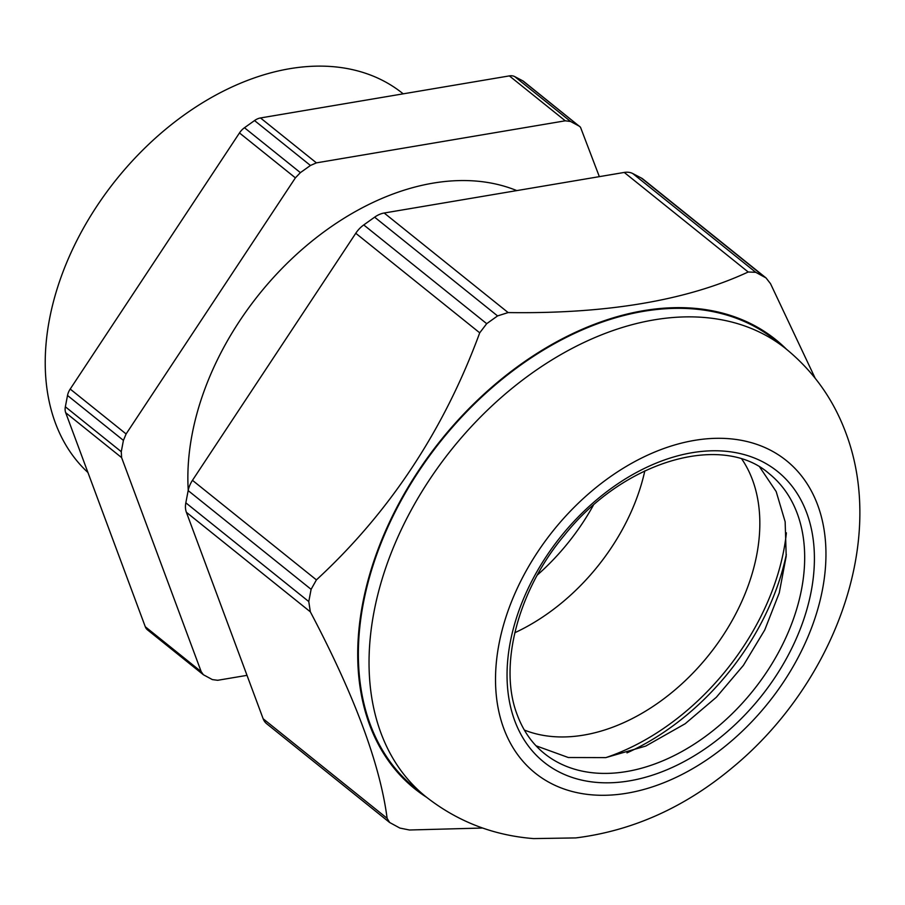 <?xml version="1.0" encoding="UTF-8"?>
<svg xmlns="http://www.w3.org/2000/svg" width="905" height="905" viewBox="0 0 905 905"><rect width="100%" height="100%" fill="white"/><g stroke="black" fill="none" stroke-linecap="round" stroke-linejoin="round"><path stroke-width="1.36" d="M786.388 532.83A211.046 145.004 -51.2 0 1 605.852 757.609M741.896 459.186A177.516 121.971 -51.2 0 1 759.77 519.051A177.516 121.971 -51.2 0 1 680.085 685.458A177.516 121.971 -51.2 0 1 524.346 730.052M644.824 470.86A177.516 121.971 -51.2 0 1 514.809 632.742M817.634 504.911A200.48 137.741 -51.2 0 1 712.461 755.913A200.48 137.741 -51.2 0 1 503.836 728.672A200.48 137.741 -51.2 0 1 609.008 477.682A200.48 137.741 -51.2 0 1 817.634 504.911M759.793 467.184L776.185 491.573L785.155 521.789L786.196 556.19L779.262 592.922L764.725 630.004L743.367 665.413L716.364 697.235L685.153 723.751L645.74 746.071L605.818 757.609L568.329 757.519L536.02 745.799M355.767 233.275L192.471 480.329L316.422 579.89C389.489 512.502 443.925 430.147 479.718 332.825L355.767 233.275A22.399 15.385 -51.2 0 1 363.753 224.938L374.625 217.177A22.399 15.385 -51.2 0 1 384.173 213.014L508.124 312.576C606.78 314.012 686.805 300.483 748.197 271.998L624.246 172.436L384.173 213.014M624.246 172.436A22.399 15.385 -51.2 0 1 632.776 173.556L755.709 272.292L766.037 277.937L770.517 283.684L815.156 378.2M764.25 276.76L641.317 178.025L632.776 173.556M641.317 178.025A22.399 15.385 -51.2 0 1 643.048 179.156L766.037 277.937M482.637 828.03L409.422 829.998L399.874 828.064L389.648 822.498L266.658 723.717A22.399 15.385 -51.2 0 1 263.151 718.762L387.114 818.312C380.145 764.454 354.556 695.628 310.336 611.825L308.775 601.565L311.105 589.336L316.422 579.89M311.105 589.336L188.172 490.601L185.83 502.829A22.399 15.385 -51.2 0 0 186.373 512.275L263.151 718.762M188.172 490.601A22.399 15.385 -51.2 0 1 192.471 480.329M389.648 822.498L387.114 818.312M755.709 272.292L748.197 271.998M363.753 224.938L486.698 323.673L497.569 315.924L508.124 312.576M486.698 323.673L479.718 332.825M426.617 797.305A288.118 197.957 -51.2 0 1 520.884 364.251A288.118 197.957 -51.2 0 1 786.479 349.251M521.088 364.783A287.338 197.426 -51.2 0 1 775.155 340.156L785.789 348.685A287.338 197.426 -51.2 0 0 531.71 373.324A287.338 197.426 -51.2 0 0 380.971 733.084A287.338 197.426 -51.2 0 0 425.916 796.751L415.293 788.21A287.338 197.426 -51.2 0 1 521.088 364.783M516.8 190.604A247.099 169.778 128.8 0 0 192.132 434.242A247.099 169.778 128.8 0 0 188.24 490.216M247.008 675.345L217.698 680.289L212.37 679.598L203.387 674.745L201.193 671.646L145.286 626.746L65.692 412.691L121.609 457.602L121.27 451.697L65.352 406.786L67.513 395.474A14.005 9.616 -51.2 0 1 68.509 392.216A14.005 9.616 -51.2 0 1 70.205 389.06L239.474 132.945L295.392 177.855L300.381 172.64L244.474 127.741L254.531 120.569A14.005 9.616 -51.2 0 1 257.495 118.872A14.005 9.616 -51.2 0 1 260.493 117.955L509.368 75.896L565.274 120.806L570.602 121.496L514.696 76.597L522.604 80.737A14.005 9.616 -51.2 0 1 523.678 81.439L580.478 127.198L599.336 176.645M570.602 121.496L579.596 126.349M565.274 120.806L316.411 162.866L260.493 117.955M300.381 172.64L310.449 165.468L316.411 162.866M295.392 177.855L126.112 433.959L70.205 389.06M121.27 451.697L123.419 440.384L126.112 433.959M121.609 457.602L201.193 671.646M203.387 674.745L147.47 629.846A14.005 9.616 -51.2 0 1 146.587 628.986A14.005 9.616 -51.2 0 1 145.286 626.746M514.696 76.597A14.005 9.616 128.8 0 0 512.207 75.828A14.005 9.616 128.8 0 0 509.368 75.896M244.474 127.741A14.005 9.616 128.8 0 0 241.759 130.094A14.005 9.616 128.8 0 0 239.474 132.945M65.352 406.786A14.005 9.616 128.8 0 0 65.137 409.908A14.005 9.616 128.8 0 0 65.692 412.691M87.932 472.501A246.465 169.337 -51.2 0 1 49.492 319.182A246.465 169.337 -51.2 0 1 197.844 105.704A246.465 169.337 -51.2 0 1 402.68 93.419L403.2 93.837M593.341 505.295A182.765 125.58 -51.2 0 1 537.31 575.048M626.984 752.87A213.49 146.689 128.8 0 0 786.321 554.482M708.841 746.195A186.475 128.125 128.8 0 0 806.672 512.728A186.475 128.125 128.8 0 0 612.617 487.399A186.475 128.125 128.8 0 0 514.787 720.866A186.475 128.125 128.8 0 0 708.841 746.195M797.226 513.44A179.473 123.318 -51.2 0 1 703.072 738.152A179.473 123.318 -51.2 0 1 544.38 753.537C532.332 743.842 523.339 731.082 517.389 715.244C498.282 666.872 517.332 591.27 564.256 535.398C623.884 460.159 722.541 432.466 769.159 473.677A179.473 123.318 -51.2 0 1 797.226 513.44M186.373 512.275L310.336 611.825M497.569 315.924L374.625 217.177M185.83 502.829L308.775 601.565M578.51 125.637L522.604 80.737M310.449 165.468L254.531 120.569M123.419 440.384L67.513 395.474M785.789 348.685C813.312 371.152 833.324 399.184 845.813 432.782C887.545 543.079 832.419 685.017 732.767 767.327C685.04 807.283 632.708 830.813 575.761 837.917L533.622 838.596C493.282 835.417 457.376 821.469 425.916 796.751"/></g></svg>
